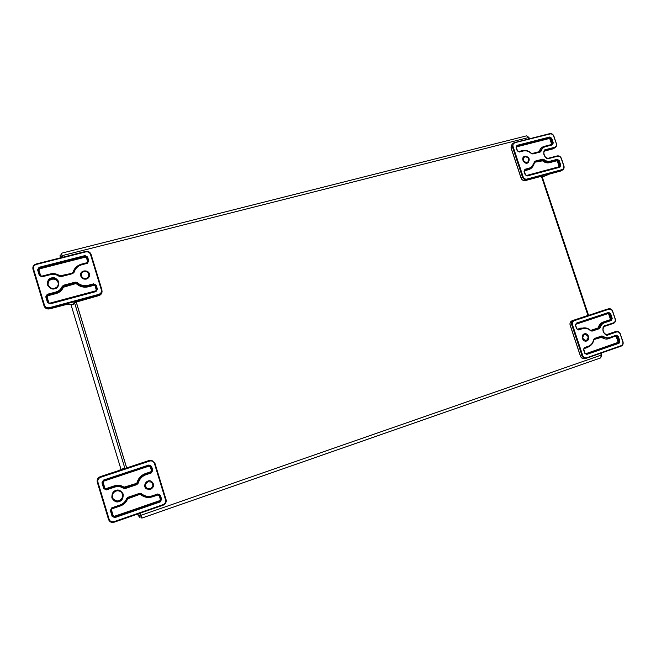 <?xml version="1.0" encoding="UTF-8"?>
<svg xmlns="http://www.w3.org/2000/svg" width="656" height="656" viewBox="0 0 656 656"><rect width="100%" height="100%" fill="white"/><g stroke="black" fill="none" stroke-linecap="round" stroke-linejoin="round"><path stroke-width="0.98" d="M141.844 518.084L600.74 357.889L601.232 355.109L600.617 353.272M587.981 315.495L541.397 176.259M528.9 138.924L528.449 137.563L526.629 135.833L61.344 253.265L62.656 257.267M76.17 301.727L126.682 467.9M140.417 513.074L141.835 518.101L140.843 516.862M61.516 254.758L61.344 253.265M62.599 257.283L61.762 254.741M138.654 513.689L139.679 517.264L141.393 516.674L140.368 513.09M126.633 467.917L76.121 301.744M60.385 257.841L60.032 255.135L60.869 257.718M74.431 302.35L124.911 468.45M141.393 516.674L139.671 517.264L137.276 514.165M70.971 304.589L121.04 469.475L70.979 304.614M601.462 356.298L601.191 353.076M588.547 315.29L541.987 176.169M529.474 138.777L528.088 136.768M148.125 481.766C145.099 483.595 144.722 485.784 146.993 488.326L150.257 488.753C153.397 486.744 153.676 484.489 151.077 482.012L148.125 481.766M127.108 498.757L127.576 498.888C126.296 502.283 123.943 504.62 120.507 505.907L112.078 508.794L111.463 509.942L113.217 515.764L112.66 515.993M152.454 496.354L152.577 496.797C148.108 498.158 144.115 497.404 140.597 494.526L139.728 494.362L127.576 498.888M124.025 487.187L123.681 487.695L125.083 487.941L123.681 487.695C120.942 485.825 117.916 485.399 114.62 486.416L114.423 485.825C117.924 484.759 121.122 485.21 124.025 487.187L136.391 483.406L136.661 484.038L125.083 487.941L125.271 488.531L136.866 484.62L138.301 483.062C139.449 478.995 142.008 476.215 145.976 474.731L151.38 472.919L152.766 470.303L151.536 466.285L148.953 464.997L103.427 480.11L101.975 482.775L103.73 488.589L106.387 489.893L114.841 487.055C117.949 486.104 120.794 486.506 123.385 488.261L125.271 488.531M123.385 488.261L123.73 487.744C120.983 485.875 117.957 485.448 114.652 486.465L106.198 489.294L104.37 488.54L102.549 482.554L103.582 480.651L149.084 465.539L149.994 465.53L150.929 466.465L152.159 470.475L151.167 472.345L145.698 474.124C141.516 475.674 138.826 478.593 137.621 482.882L137.006 482.742C138.277 478.249 141.106 475.182 145.484 473.55L150.872 471.746L151.47 470.623L150.24 466.613L149.142 466.063L103.722 481.151L103.107 482.299L104.853 488.097L105.985 488.654L114.423 485.825M150.478 489.474L146.509 488.933C142.024 486.055 146.87 478.593 151.429 481.324C154.595 484.308 154.283 487.023 150.478 489.474M84.017 271.584C82.295 272.142 81.393 273.281 81.319 275.012C81.779 277.595 83.369 278.726 86.092 278.398C87.748 277.865 88.642 276.766 88.781 275.118C88.404 272.453 86.822 271.272 84.017 271.584M47.486 302.49L50.135 303.876L95.997 291.584L97.416 289.132L96.219 285.204L93.636 283.827L88.191 285.27C84.099 286.196 80.467 285.327 77.293 282.638L75.251 282.146L63.566 285.229L62.156 286.459C60.975 289.28 58.851 291.141 55.768 292.051L47.24 294.306L45.764 296.799L47.486 302.49L48.101 302.416L46.363 296.684L47.437 294.962L55.99 292.896C59.27 291.936 61.525 289.96 62.771 286.959L63.353 287.254C62.033 290.428 59.647 292.527 56.178 293.544L47.675 295.799L47.043 296.865L48.757 302.539L48.175 302.621M55.768 292.051L55.957 292.699C59.237 291.74 61.5 289.763 62.738 286.762L63.747 285.877L75.424 282.802L76.891 283.351C80.229 286.188 84.05 287.107 88.347 286.114L88.519 286.762C84.001 287.795 79.991 286.828 76.481 283.868L75.612 283.654L63.353 287.254M50.315 274.192L50.25 273.97C53.776 273.158 56.982 273.79 59.885 275.848L72.439 273.208M73.447 272.445L72.988 272.371C74.308 268.148 77.178 265.393 81.598 264.089L87.035 262.687L87.642 261.654L86.444 257.742L85.346 257.144L39.524 268.862L38.893 269.911L40.606 275.569L41.738 276.168L50.25 273.97M86.305 279.095C83.033 279.489 81.114 278.136 80.549 275.036C80.204 269.419 89.905 269.567 89.544 275.159C89.372 277.144 88.289 278.456 86.305 279.095M588.522 315.216L572.098 320.743L588.653 315.249M584.48 334.486C581.839 337.356 582.405 339.349 586.177 340.464L586.456 340.39C589.088 337.504 588.514 335.511 584.726 334.421L584.48 334.486M608.645 338.266L608.629 338.726C606.185 339.472 603.848 338.988 601.626 337.266L593.844 339.587M591.056 345.122L587.653 347.401L583.815 348.721M576.239 323.679L608.604 312.937L609.941 313.789L611.54 318.562L610.925 320.062L603.487 322.506C601.224 323.342 599.748 325.048 599.059 327.623L598.362 327.524C599.1 324.802 600.666 322.998 603.061 322.104L609.941 319.8L610.31 318.898L608.711 314.134L607.866 313.634L575.632 324.343M590.564 330.739L592.065 331.132L599.371 328.672L600.297 327.598C600.945 325.179 602.339 323.572 604.471 322.777L611.359 320.464L612.22 318.357L610.621 313.584L608.653 312.42L576.329 323.146L575.427 325.286L576.591 328.787L578.6 329.96L582.528 328.648C585.431 327.811 588.104 328.508 590.564 330.739L590.564 330.444C588.219 328.271 585.611 327.475 582.758 328.049L586.94 328.213M584.275 333.879L584.57 333.806C588.662 332.707 590.515 340.398 586.316 341.087C582.438 342.096 580.429 334.978 584.275 333.879M525.112 156.727L524.415 157.03C522.578 160.064 523.447 161.884 527.039 162.499L527.703 162.212C529.572 159.187 528.711 157.358 525.112 156.727M535.198 161.122L534.214 162.245C533.558 165.345 531.803 167.346 528.949 168.231L524.972 169.281L524.046 171.298L525.194 174.734L527.203 175.972L559.88 167.206L560.773 165.222L559.199 160.531L557.231 159.31L550.253 161.155C548.055 161.663 545.964 161.122 543.98 159.539L542.586 159.178L535.198 161.122L535.116 161.737L542.504 159.785L543.496 160.048L543.02 160.351C545.12 162.04 547.342 162.614 549.679 162.065L549.589 162.672C547.112 163.246 544.759 162.639 542.537 160.851L534.525 162.27M533.574 165.074C532.483 167.51 530.737 169.068 528.326 169.74L524.226 170.855M545.111 146.37L552.032 144.566L543.193 147.19L540.003 151.347L539.339 151.323C540.109 148.756 541.708 147.116 544.136 146.411L551.106 144.607L551.491 143.762L549.917 139.097L549.08 138.572L516.395 146.928L516.461 146.304L549.646 137.629L549.736 137.014L516.994 145.37L516.067 147.362L517.207 150.79L519.216 152.036L523.201 151.003C526.137 150.38 528.826 151.208 531.286 153.496L532.803 153.963L540.191 152.036L541.143 151.06C541.823 148.781 543.25 147.329 545.407 146.69L552.385 144.886L553.279 142.918L551.704 138.244L549.736 137.014M522.053 150.888L524.21 150.454M524.907 156.136C529.253 156.899 530.294 159.105 528.039 162.745C524.669 165.107 520.536 158.613 524.07 156.505L524.907 156.136M141.081 515.272L601.232 355.109M528.449 137.563L62.164 255.651M60.516 256.537L62.246 256.102M139.236 515.608L140.95 515.009M601.724 354.675L601.158 354.871M529.146 137.785L528.572 137.932M122.082 493.123C123.221 499.905 120.343 499.528 119.531 500.454C118.572 501.906 116.309 501.25 112.75 498.478C114.201 500.676 116.251 501.422 118.9 500.708C122.598 498.773 123.525 496.043 121.688 492.508L121.778 492.623C123.689 496.174 122.77 498.937 119.031 500.913C116.301 501.635 114.218 500.84 112.783 498.544C109.716 493.271 118.277 487.67 121.778 492.623C118.383 489.253 114.324 491.492 114.308 491.926C112.742 492.418 112.233 494.624 112.783 498.544M149.24 460.455L127.059 467.777L149.24 460.455L151.823 460.373L154.931 463.234L154.406 463.431L165.533 499.823C165.96 502.061 165.115 503.669 163.008 504.661L113.988 521.676L114.144 522.201L163.139 505.186L163.008 504.661M114.144 522.192C111.471 522.848 109.609 521.963 108.56 519.536L97.285 482.226C96.776 479.593 97.801 477.724 100.343 476.609L149.486 460.496L149.691 461.061C151.946 460.578 153.52 461.365 154.406 463.431M165.533 499.823L166.05 499.601L154.931 463.234L166.05 499.601C166.558 502.193 165.591 504.054 163.139 505.186L114.144 522.201C111.479 522.857 109.609 521.963 108.56 519.536L109.142 519.322L97.924 482.185C97.506 479.913 98.392 478.29 100.581 477.306L149.691 461.061M121.901 469.097L123.976 468.409M122.016 469.048L118.925 470.418M119.023 470.368L124.46 468.458M97.924 482.185L97.326 482.357C96.826 479.716 97.842 477.839 100.401 476.715L100.581 477.306M119.22 501.512C121.975 500.881 123.303 498.396 123.213 494.058C120.901 490.475 118.457 489.269 115.874 490.45C113.111 491.065 111.774 493.558 111.864 497.904C114.185 501.504 116.637 502.701 119.22 501.512M113.988 521.676C111.668 522.217 110.044 521.438 109.142 519.322M111.799 507.81L110.356 510.499L112.119 516.338L114.767 517.625L160.228 501.906L161.614 499.257L160.384 495.231L157.801 493.952L152.405 495.797C148.354 497.027 144.73 496.338 141.548 493.738L139.523 493.353L127.936 497.297L126.542 498.675C125.403 501.692 123.312 503.775 120.253 504.915L111.799 507.81L111.955 508.343L120.409 505.448L120.253 504.915M112.119 516.338L112.684 516.092L110.93 510.261L110.356 510.499M157.932 494.476L159.203 494.632L159.769 495.395L160.999 499.421L160.015 501.315L114.579 517.01L112.684 516.092L110.93 510.261L111.955 508.343L110.93 510.261M111.955 508.343L120.409 505.448C123.656 504.234 125.878 502.029 127.084 498.814L126.542 498.675M128.084 497.83L139.662 493.886L128.084 497.83L127.092 498.814L127.936 497.297M139.662 493.886L141.097 494.148L139.662 493.886L139.523 493.353M140.597 494.526L141.548 493.738M152.536 496.33L157.932 494.485L152.536 496.33C148.313 497.625 144.533 496.928 141.196 494.239L141.196 494.239C144.533 496.928 148.313 497.625 152.536 496.33L152.405 495.797M159.162 494.608L157.932 494.485L157.801 493.952M161.614 499.257L160.909 499.355L159.679 495.337L160.384 495.231M114.767 517.625L114.546 516.92L159.916 501.241L160.228 501.906M136.866 484.62L136.661 484.038L137.686 482.923L138.301 483.062M106.387 489.893L106.174 489.245L114.62 486.416L114.841 487.055M104.37 488.54L103.73 488.589M104.304 488.367L102.549 482.554L101.975 482.775M103.722 481.151L103.427 480.11M102.549 482.554L103.582 480.651L149.092 465.539L148.953 464.997M152.766 470.303L152.077 470.45L150.847 466.441L151.536 466.285M145.484 473.55L145.698 474.124L151.085 472.32L151.38 472.919M124.837 487.301L125.025 487.884L136.596 483.989L137.686 482.923C138.892 478.634 141.581 475.707 145.771 474.157L145.976 474.731M112.709 516.157L114.546 516.92L114.349 516.313L159.703 500.651L159.916 501.241L160.909 499.355L160.294 499.519L159.137 494.591M104.361 488.523L106.174 489.245L105.985 488.654M150.24 466.613L150.847 466.441L149.912 465.506M150.872 471.746L151.085 472.32L152.077 470.45L151.47 470.623M110.905 510.171L111.463 509.942M111.946 508.343L112.078 508.794M120.376 505.456L120.507 505.907M128.043 497.847L128.174 498.298M139.597 493.902L139.728 494.362M157.842 494.509L157.965 494.952L152.577 496.797M159.064 495.501L157.965 494.952M159.703 500.651L160.294 499.519M113.217 515.764L114.349 516.313M104.288 488.31L104.853 488.097M102.533 482.504L103.107 482.299M149.01 465.571L149.142 466.063M136.391 483.406L137.006 482.742M51.931 279.21C49.11 280.12 47.806 281.982 48.003 284.786C48.183 281.498 49.487 279.636 51.931 279.218C55.227 278.767 57.408 280.038 58.458 283.023C56.301 279.513 54.128 278.242 51.931 279.218M98.876 295.594L76.539 301.612L73.923 302.744L74.021 303.99L72.816 304.441L66.002 304.458L49.643 308.869C46.929 309.337 45.067 308.361 44.05 305.942L32.964 269.198C32.488 266.656 33.538 264.934 36.105 264.015L85.624 251.437L85.788 251.871C88.06 251.535 89.634 252.388 90.503 254.421L101.36 289.911C101.762 292.076 100.901 293.568 98.777 294.38L49.315 307.705L49.503 308.345L98.933 295.028L98.884 295.585C100.68 295.011 101.721 293.831 102.008 292.051C101.721 293.839 100.671 295.02 98.884 295.594L73.923 302.744M58.417 282.72C58.294 285.926 57.023 287.779 54.612 288.271C51.242 288.804 49.011 287.533 47.921 284.474C46.191 278.005 57.597 276.127 58.417 282.72C58.63 285.475 57.367 287.328 54.62 288.279C52.185 289.247 49.954 287.976 47.921 284.474M49.643 308.869L49.503 308.345C46.781 308.812 44.911 307.828 43.895 305.409L32.964 269.222L33.53 268.96C33.128 266.762 34.038 265.262 36.244 264.458L85.788 251.871M101.36 289.911L101.918 289.845L91.069 254.389L102.065 291.469C101.778 293.265 100.737 294.446 98.933 295.028L98.777 294.38M85.633 251.445C88.257 251.043 90.069 252.027 91.069 254.38M68.183 304.04L49.643 308.878C46.937 309.337 45.067 308.361 44.05 305.942L32.964 269.222C32.488 266.648 33.538 264.917 36.105 264.007L36.244 264.458M44.05 305.942L44.46 305.163L33.53 268.96M72.062 304.564L68.544 304.048M54.768 288.738C57.539 288.296 58.901 286 58.843 281.842C56.555 278.275 54.104 276.98 51.496 277.947C48.716 278.374 47.355 280.67 47.396 284.843C49.7 288.419 52.152 289.714 54.768 288.738M74.021 303.99L74.374 302.408M74.448 303.408L71.816 304.589M36.105 264.007L85.624 251.437C88.257 251.027 90.069 252.011 91.069 254.389L90.503 254.421M49.315 307.705C46.97 308.082 45.354 307.238 44.46 305.163M59.073 276.307L60.975 276.676L72.66 273.634L74.12 272.232C75.317 268.411 77.916 265.91 81.918 264.721L87.371 263.318L88.79 260.899L87.592 256.98L85.009 255.586L39.081 267.304L37.597 269.772L39.311 275.438L41.959 276.84L50.496 274.634C53.628 273.921 56.49 274.479 59.073 276.307L59.458 275.963C56.711 274.011 53.677 273.429 50.356 274.192L50.496 274.634M95.997 291.584L95.833 291.125L49.995 303.416L48.101 302.416L46.379 296.733L45.764 296.799M56.178 293.544L55.99 292.896L47.486 295.151L47.24 294.306M63.566 285.229L63.771 286.082L62.771 286.959L62.156 286.459M76.481 283.868L76.891 283.351L75.44 283.007L75.251 282.146M88.191 285.27L88.355 285.918L93.792 284.474L88.355 285.918C84.05 286.91 80.221 285.991 76.883 283.154L77.293 282.638M96.219 285.204L95.637 285.458L93.792 284.474L93.636 283.827M48.101 302.416L49.987 303.408L95.833 291.125L96.891 289.886L95.637 285.458L96.842 289.386L97.416 289.132M96.891 289.886L95.842 291.125M48.757 302.539L50.135 303.876M72.66 273.634L72.504 273.183L60.819 276.225L60.975 276.676M50.348 274.192L41.82 276.397L39.926 275.397L38.204 269.69L39.278 267.976L85.173 256.25L87.018 257.242L88.273 261.58L87.215 262.884L81.762 264.278C77.539 265.524 74.8 268.156 73.546 272.183L72.504 273.199L60.828 276.233M60.819 276.233L59.466 275.971L60.819 276.225M59.458 275.963C56.711 274.003 53.677 273.413 50.348 274.183L41.82 276.389L41.959 276.84M41.738 276.168L39.311 275.438M39.926 275.397L38.22 269.731L37.597 269.772M85.009 255.586L85.173 256.488L39.335 268.197L39.081 267.304M88.79 260.899L88.216 261.391L87.018 257.48L87.592 256.98M88.273 261.58L87.371 263.318M87.207 262.876L81.762 264.278L81.918 264.721M72.513 273.191L74.12 272.232M47.675 295.799L47.486 295.151L46.396 296.783M75.612 283.654L75.44 283.007L63.771 286.082L63.952 286.729M96.883 289.977L96.252 289.829L95.054 285.909L95.628 285.655L93.783 284.671L93.947 285.319L88.519 286.762M39.524 268.862L39.335 268.197L38.245 269.813M86.444 257.742L87.018 257.48L85.173 256.488L85.346 257.144M88.273 261.687L87.642 261.654M46.445 296.938L47.043 296.865M95.054 285.909L93.947 285.319M95.735 291.149L96.252 289.829M49.889 303.129L95.645 290.879M40.032 275.635L40.606 275.569M38.286 269.969L38.893 269.911M72.365 272.978L72.988 272.371M596.115 312.805L607.202 309.165M606.948 334.503L614.508 331.928L606.948 334.503M616.615 331.969C618.231 331.633 619.428 332.33 620.199 334.076L622.782 341.76C623.216 343.613 622.7 344.908 621.207 345.646L584.275 358.635C582.512 358.783 581.257 357.93 580.486 356.077L570.212 325.245C569.695 323.064 570.326 321.563 572.114 320.743L574.09 320.735L608.973 309.206C610.588 308.886 611.786 309.591 612.548 311.329L615.123 318.996C615.566 320.841 615.041 322.129 613.549 322.842L605.414 325.589C600.199 325.622 604.315 337.881 608.481 334.74L616.615 331.969L614.508 331.928L616.484 331.477C618.247 331.272 619.526 332.108 620.314 333.994L620.404 333.986C619.633 332.108 618.321 331.272 616.484 331.477L607.677 334.429C603.233 335.601 600.88 327.369 605.291 326.122L613.434 323.375C615.172 322.547 615.771 321.071 615.254 318.947L612.679 311.288C611.851 309.32 610.523 308.484 608.702 308.763L596.124 312.805M621.207 345.646L621.109 346.155L585.874 358.356C584.111 358.496 582.848 357.643 582.077 355.782L580.478 356.044M586.431 357.717C584.767 358.069 583.545 357.364 582.758 355.593L572.442 324.646L570.203 325.228M582.758 355.593L582.077 355.782L571.77 324.851C571.245 322.662 571.884 321.161 573.672 320.333L606.89 309.247M608.973 309.206L608.702 308.763C610.597 308.484 611.95 309.312 612.761 311.256L612.679 311.272M607.325 334.486L608.481 334.74M622.782 341.76L620.33 334.027M622.913 341.71C623.413 343.826 622.823 345.302 621.134 346.147M586.366 358.225L621.109 346.155C622.897 345.294 623.52 343.793 622.987 341.669L620.199 334.076M612.548 311.329L615.254 318.923M615.123 318.996L615.336 318.914C615.869 321.038 615.238 322.522 613.442 323.375L613.549 322.842M605.414 325.589L605.308 326.114L613.442 323.375M572.442 324.646C572.007 322.768 572.557 321.465 574.09 320.735M603.2 336.249L601.814 335.962L594.516 338.447L593.549 339.677C592.934 342.957 591.22 345.146 588.407 346.245L584.48 347.59L583.586 349.746L584.758 353.256L586.759 354.42L619.018 343.268L619.879 341.145L618.272 336.348L616.312 335.2L609.424 337.553C607.251 338.217 605.176 337.783 603.2 336.249L602.684 336.7L608.538 338.291L609.424 337.553M594.434 338.963L601.716 336.487L601.814 335.962M594.516 338.447L594.402 338.98L601.716 336.487L602.684 336.7L601.495 336.561M601.626 337.266L602.134 336.815L607.989 338.406L616.189 335.724L616.312 335.2M616.222 335.716L618.272 336.348M619.018 343.268L618.583 342.85L619.19 341.333L618.633 341.448L617.025 336.667L617.583 336.544L619.19 341.333L619.879 341.145M585.956 354.043L618.583 342.85L586.333 353.994L586.759 354.42M583.742 349.689L584.758 353.256M586.07 354.043L584.914 353.199M584.48 347.59L583.586 349.746M584.406 348.106L588.317 346.762L588.407 346.245M588.334 346.753C591.286 345.597 593.081 343.293 593.713 339.857L593.549 339.677M593.737 339.751L594.402 338.98L593.795 339.808C593.155 343.268 591.327 345.589 588.317 346.762L584.389 348.106L583.815 349.648L584.98 353.158L586.193 354.035M576.329 323.146L576.23 323.687L608.547 312.953L608.653 312.42M576.591 328.787L575.583 325.228L576.222 323.687L575.427 325.286M612.22 318.357L610.99 318.693L609.383 313.929L610.621 313.584M603.061 322.104L603.487 322.506L610.925 320.062L611.359 320.464M600.297 327.598L598.395 328.385L599.6 327.5C600.289 324.917 601.773 323.211 604.037 322.375L604.471 322.777M592.065 331.132L591.638 330.722L598.936 328.262L599.371 328.672M591.466 330.763L590.671 330.534M590.695 330.485L590.654 330.444C588.301 328.271 585.669 327.467 582.758 328.049L582.11 328.238L582.528 328.648M577.895 329.599L582.11 328.238L578.174 329.55L578.6 329.96M578.018 329.591L576.755 328.738M575.583 325.212L576.821 328.705L578.092 329.574M585.439 353.822L617.583 342.555L618.018 342.965L618.633 341.448L617.952 341.645L616.345 336.864L617.025 336.667L615.984 335.798M608.711 314.134L609.383 313.929L608.251 313.051M609.941 319.8L610.375 320.202L610.99 318.693L610.31 318.898M591.343 330.763L598.395 328.385L597.969 327.984L598.362 327.524M601.019 336.725L601.035 337.135M615.492 335.962L608.629 338.726M616.345 336.864L615.5 336.372M617.583 342.555L617.952 341.645M607.882 313.174L607.866 313.634M590.679 330.435L597.969 327.984M577.264 329.353L581.159 327.959M540.659 176.439L525.366 180.564C523.414 180.859 522.004 179.998 521.118 177.965L511.065 147.789L512.41 146.837L513.459 143.041L550.089 133.947C551.721 133.742 552.926 134.488 553.68 136.202L556.362 143.754C556.829 145.419 556.452 146.69 555.247 147.584L552.926 148.879M553.68 136.202L556.436 143.689C556.903 145.345 556.501 146.641 555.247 147.584L553.016 148.855L544.71 151.019M556.206 143.705C556.624 145.509 556.083 146.706 554.574 147.305L546.325 149.445C541.069 149.166 545.087 161.163 549.334 158.399L548.933 158.096C544.972 159.367 541.717 152.504 545.316 150.462L553.779 148.518M549.334 158.399L557.575 156.226C559.207 156.005 560.404 156.751 561.167 158.465L563.848 166.025C564.324 167.756 563.914 169.068 562.618 169.953L560.404 171.109M549.548 174.045L560.454 171.109L549.63 174.02L542.291 177.079L546.12 175.283M546.03 175.324L549.63 174.02M563.693 165.984C564.119 167.797 563.578 169.01 562.069 169.617L526.842 179.104L525.284 180.58M562.069 169.617L561.979 170.224L526.76 179.711C524.808 180.015 523.39 179.145 522.504 177.112L521.143 178.03M541.872 176.177L525.325 180.58C523.34 180.884 521.922 180.031 521.061 178.022L511.008 147.854L512.106 144.008L511.09 147.871M514.484 142.59L549.744 133.635L514.427 142.598L512.106 144.008M549.81 133.627C551.63 133.439 552.967 134.283 553.82 136.177M556.337 143.672L553.91 136.186C553.074 134.218 551.68 133.365 549.744 133.635L550.089 133.947M546.325 149.445L546.243 150.06L554.484 147.92L554.574 147.305M557.575 156.226L549.023 158.071M557.272 155.898C559.101 155.685 560.445 156.53 561.298 158.44M563.832 165.96L561.167 158.465M542.094 176.48C542.553 176.087 542.102 176.07 540.733 176.415M512.41 146.837L522.504 177.112L523.16 176.849L513.058 146.567L512.41 146.837M526.842 179.104C525.161 179.35 523.931 178.596 523.16 176.849M513.058 146.567C512.639 144.738 513.205 143.525 514.763 142.918M542.537 160.851L543.02 160.351L542.02 160.089L542.586 159.178M550.253 161.155L550.163 161.77L557.133 159.916L550.163 161.77C547.826 162.311 545.603 161.737 543.496 160.048L543.98 159.539M559.199 160.531L558.543 160.794L557.133 159.916L557.231 159.31M526.899 175.628L559.707 166.804L560.117 165.476L559.617 165.771L558.051 161.089L558.543 160.794L560.117 165.476L560.773 165.222M525.194 174.734L526.817 175.652L559.88 167.206M525.358 174.701L524.3 171.273L525.44 174.709L527.203 175.972M524.218 171.265L524.636 170.011L524.046 171.298M524.636 170.011L524.972 169.281M528.326 169.74L528.4 169.133L530.876 167.977L534.468 162.458C534.017 164.877 532.82 166.714 530.876 167.977L524.439 170.191L528.867 168.838L528.949 168.231M534.451 162.385L534.853 161.843L534.214 162.245M534.853 161.843L542.02 160.089L541.938 160.704M516.994 145.37L516.231 147.329M553.279 142.918L552.623 143.18L551.056 138.506L550.573 138.834L549.17 137.949L551.704 138.244M551.991 144.582L552.623 143.18L552.385 144.886M539.822 151.716L543.193 147.19L545.407 146.69M532.508 153.627L541.143 151.06M531.385 153.365L532.41 153.652L540.191 152.036M522.914 150.675C525.973 150.052 528.777 150.929 531.327 153.324L532.803 153.963M518.929 151.7L522.857 150.683C525.989 150.003 528.834 150.872 531.409 153.291L531.286 153.496M517.207 150.79L518.83 151.725L523.201 151.003M517.371 150.757L516.313 147.346L517.453 150.773L519.216 152.036M516.616 146.124L516.067 147.362M559.445 166.903L559.617 165.771L558.969 166.034L557.395 161.351L558.051 161.089L556.641 160.22L556.55 160.827L549.589 162.672M549.08 138.572L549.17 137.949L516.42 146.321M551.491 143.762L552.139 143.5L550.573 138.834L549.917 139.097M557.395 161.351L556.55 160.827M558.707 167.1L558.969 166.034M526.186 175.562L558.584 166.878M524.324 170.363L524.357 170.798M539.027 151.921L539.339 151.323M531.844 153.578L538.937 151.741M518.281 151.659L521.971 150.708M600.74 357.889L141.835 518.101M61.762 254.7L60.032 255.135M97.285 482.226C96.785 479.593 97.801 477.724 100.343 476.609M166.05 499.601C166.567 502.193 165.599 504.054 163.139 505.186M154.931 463.234L151.823 460.373M127.092 498.814C125.886 502.029 123.656 504.243 120.409 505.448M149.092 465.539L149.921 465.506M101.918 289.845L102.008 292.051M73.546 272.191C74.8 268.148 77.539 265.516 81.762 264.278M584.275 358.635C582.454 358.783 581.167 357.93 580.412 356.085L570.138 325.261C569.613 323.105 570.269 321.596 572.106 320.743M605.308 326.114C602.069 327.008 601.593 334.421 607.677 334.429M609.326 338.078L616.296 335.692M590.654 330.452L591.548 330.747M561.134 170.822L562.618 169.953C563.963 169.018 564.398 167.69 563.922 165.96L561.397 158.449C560.552 156.472 559.158 155.628 557.215 155.907L548.982 158.071C545.111 159.375 541.79 152.364 545.316 150.462"/></g></svg>
